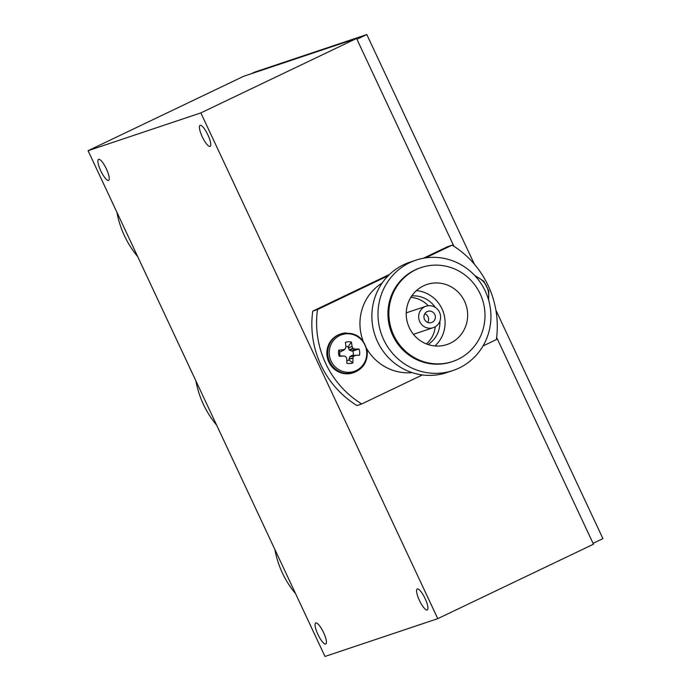 <?xml version="1.0" encoding="UTF-8"?>
<svg xmlns="http://www.w3.org/2000/svg" width="691" height="691" viewBox="0 0 691 691"><rect width="100%" height="100%" fill="white"/><g stroke="black" fill="none" stroke-linecap="round" stroke-linejoin="round"><path stroke-width="1.04" d="M419.437 600.427A11.643 2.954 64.4 0 1 417.234 588.974A11.643 2.954 64.4 0 1 425.077 598.536A11.643 2.954 64.4 0 1 427.28 609.98A11.643 2.954 64.4 0 1 419.437 600.427M202.264 136.809A11.643 2.954 64.4 0 1 200.062 125.365A11.643 2.954 64.4 0 1 207.905 134.918A11.643 2.954 64.4 0 1 210.107 146.371A11.643 2.954 64.4 0 1 202.264 136.809M317.929 634.433A11.643 2.954 64.4 0 1 315.727 622.988A11.643 2.954 64.4 0 1 323.569 632.541A11.643 2.954 64.4 0 1 325.772 643.986A11.643 2.954 64.4 0 1 317.929 634.433M100.756 170.815A11.643 2.954 64.4 0 1 98.554 159.371A11.643 2.954 64.4 0 1 106.397 168.932A11.643 2.954 64.4 0 1 108.599 180.377A11.643 2.954 64.4 0 1 100.756 170.815M88.068 150.69L200.848 112.901L437.766 618.661L324.986 656.45L88.068 150.69L243.776 76.235L356.556 38.454L453.909 246.264M496.648 337.502L593.474 544.214L437.766 618.661M356.556 38.454L200.848 112.901M427.124 311.606A5.917 5.718 71.5 0 0 431.504 322.567A5.917 5.718 71.5 0 0 434.933 314.811A5.917 5.718 71.5 0 0 427.124 311.606M415.965 260.153L409.849 262.2A58.199 56.273 71.5 0 0 403.656 264.705A58.199 56.273 71.5 0 0 376.172 338.512A58.199 56.273 71.5 0 0 446.827 372.579L452.942 370.531A58.199 56.273 71.5 0 0 459.135 368.027A58.199 56.273 71.5 0 0 486.619 294.219A58.199 56.273 71.5 0 0 415.965 260.153A58.199 56.273 71.5 0 0 409.772 262.658A58.199 56.273 71.5 0 0 382.287 336.457A58.199 56.273 71.5 0 0 452.942 370.531M421.199 267.529L420.266 267.849A49.545 47.904 71.5 0 0 414.997 269.974A49.545 47.904 71.5 0 0 391.598 332.794A49.545 47.904 71.5 0 0 451.741 361.799L452.674 361.488A49.545 47.904 71.5 0 0 457.943 359.355A49.545 47.904 71.5 0 0 481.342 296.534A49.545 47.904 71.5 0 0 421.199 267.529A49.545 47.904 71.5 0 0 415.93 269.663A49.545 47.904 71.5 0 0 392.531 332.483A49.545 47.904 71.5 0 0 452.674 361.488M423.514 285.849A31.665 30.611 71.5 0 0 408.562 325.997A31.665 30.611 71.5 0 0 446.999 344.533A31.665 30.611 71.5 0 0 450.359 343.168A31.665 30.611 71.5 0 0 465.319 303.021A31.665 30.611 71.5 0 0 426.874 284.485A31.665 30.611 71.5 0 0 423.514 285.849M426.036 306.225A11.315 10.944 71.5 0 0 419.489 321.065A11.315 10.944 71.5 0 0 434.423 327.197A11.315 10.944 71.5 0 0 426.036 306.225L406.273 312.85A11.315 10.944 71.5 0 0 406.23 312.859M413.425 334.323A11.315 10.944 71.5 0 0 413.468 334.306L433.222 327.689M426.364 343.911A26.293 25.42 71.5 0 0 435.252 326.757M428.204 305.75A26.293 25.42 71.5 0 0 410.782 297.415M427.997 344.507A26.293 25.42 71.5 0 0 439.856 321.263M435.2 307.357A26.293 25.42 71.5 0 0 411.724 295.955M434.924 345.949A31.665 30.611 71.5 0 0 443.406 312.341A31.665 30.611 71.5 0 0 416.388 290.626M382.158 283.042A48.422 46.815 71.5 0 0 363.034 340.836M366.8 348.8A48.422 46.815 71.5 0 0 412.173 372.622M423.402 258.235L447.423 246.747L452.156 245.158L425.561 257.881M388.221 275.735L317.497 309.551A93.13 90.037 71.5 0 0 361.721 403.959L422.4 374.945M389.569 274.413L312.755 311.14L317.497 309.551M483.009 345.966L496.38 339.575A93.13 90.037 71.5 0 0 452.156 245.158M312.755 311.14A93.13 90.037 71.5 0 0 356.979 405.548L361.721 403.959M427.712 322.472A5.917 5.718 71.5 0 0 424.775 313.705M340.205 356.012L339.195 356.28A31.639 0.587 -2.8 0 0 343.902 356.046L340.205 356.012A7.031 6.798 71.5 0 1 339.894 351.728L338.763 350.13A10.935 10.572 71.5 0 0 339.195 356.28M346.813 360.529A7.031 6.798 71.5 0 0 349.085 360.071L352.851 362.93A31.639 10.443 -92.7 0 0 352.928 358.292L349.015 359.113L349.724 356.755L351.987 355.424L359.484 355.183A10.935 10.572 71.5 0 0 359.052 349.033A31.639 4.742 174.7 0 0 354.941 349.059L351.676 351.045L349.249 349.966L348.134 346.744A7.031 6.798 71.5 0 0 345.88 346.536M344.153 356.081L344.153 356.081A31.544 2.22 19 0 1 345.655 356.608L346.018 356.945A31.544 5.303 63.8 0 1 346.683 358.379L346.744 358.629A31.639 5.113 86.6 0 1 346.873 363.25A10.935 10.572 71.5 0 0 352.851 362.93M329.27 354.042A19.357 18.709 71.5 0 0 349.361 372.294A19.357 18.709 71.5 0 0 366.722 352.021A19.357 18.709 71.5 0 0 346.632 333.77A19.357 18.709 71.5 0 0 329.27 354.042M352.22 355.364L355.39 355.424A31.639 0.587 -2.8 0 0 359.484 355.183M355.39 355.424L351.987 355.424M350.043 356.392L353.827 356.167A31.544 3.714 -24.6 0 0 355.165 355.485M353.827 356.167L349.724 356.755M349.041 358.862L352.971 358.042A31.544 9.035 -69.3 0 0 353.516 356.539M343.453 349.681L343.695 349.611A31.544 1.598 152.9 0 1 345.111 348.903L341.069 351.615L343.453 349.681A31.639 4.742 174.7 0 0 338.763 350.13M348.204 347.711L352.09 346.476A31.639 10.443 -92.7 0 0 351.374 342.054A10.935 10.572 71.5 0 0 345.396 342.373A31.639 5.113 86.6 0 1 345.906 346.813L345.88 347.055A31.544 3.714 109.1 0 1 345.422 348.532M352.09 346.476L348.273 347.953M349.249 349.966L352.92 348.134A31.544 10.615 -116.5 0 0 352.168 346.718M352.92 348.134L353.282 348.463L349.611 350.302M351.676 351.045L354.708 349.015A31.544 7.541 -163.1 0 0 353.282 348.463M353.153 355.312A7.031 6.798 71.5 0 0 352.851 351.028L359.052 349.033M349.085 360.071L349.015 359.113M352.851 351.028L351.918 351.08M340.836 351.684L339.894 351.728M348.134 346.744L351.374 342.054M488.295 298.978A19.357 18.709 71.5 0 0 488.243 291.023A19.357 18.709 71.5 0 0 475.615 276.495M295.61 593.742A93.13 90.037 -108.5 0 1 274.871 549.466M216.637 425.155A93.13 90.037 -108.5 0 1 195.899 380.879M137.664 256.568A93.13 90.037 -108.5 0 1 116.926 212.292M251.213 73.747L254.478 72.184L366.809 34.55L474.397 264.238M495.879 310.104L602.932 538.626L593.068 543.342M366.809 34.55L356.945 39.266M348.92 373.503A20.393 19.719 71.5 0 0 353.956 372.544C362.965 368.882 367.413 362.058 367.292 352.09C364.166 337.372 355.407 331.3 341 333.865A20.393 19.719 71.5 0 0 327.75 354.267A20.393 19.719 71.5 0 0 348.92 373.503M348.074 373.788A20.393 19.719 71.5 0 0 353.118 372.82C338.711 375.394 329.944 369.314 326.817 354.604C326.705 344.628 331.153 337.813 340.153 334.15A20.393 19.719 71.5 0 0 326.903 354.552A20.393 19.719 71.5 0 0 348.074 373.788M346.044 332.907A20.393 19.719 71.5 0 0 341 333.865L340.153 334.15M343.695 349.611L341.069 351.615M353.956 372.544L353.118 372.82M343.133 350.579L345.232 348.825M341.19 355.96L343.954 356.046M488.658 300.205L488.796 290.963L483.795 281.177L474.596 275.389"/></g></svg>
